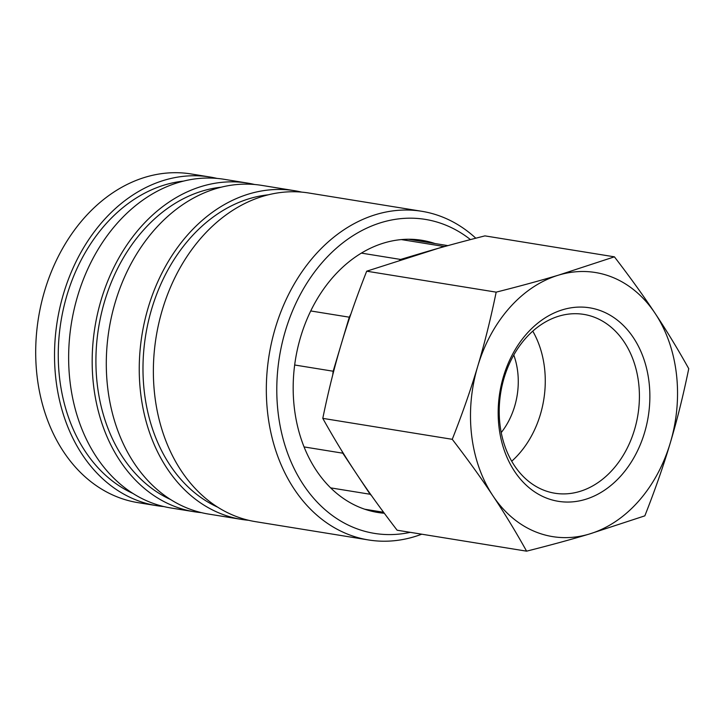 <?xml version="1.0" encoding="UTF-8"?>
<svg xmlns="http://www.w3.org/2000/svg" width="725" height="725" viewBox="0 0 725 725"><rect width="100%" height="100%" fill="white"/><g stroke="black" fill="none" stroke-linecap="round" stroke-linejoin="round"><path stroke-width="1.09" d="M304.065 446.917L342.798 453.188L356.437 473.715C344.882 456.351 333.663 437.9 322.788 418.361C328.244 391.772 334.388 367.058 341.23 344.212L333.165 371.227L294.667 364.992M341.983 451.14A136.744 104.898 99.2 0 0 342.798 453.188M614.41 256.831L558.803 275.056C540.46 280.548 519.58 286.239 496.172 292.148C490.707 318.737 484.563 343.451 477.73 366.297C470.924 389.153 462.441 413.495 452.255 439.314C467.861 459.614 481.418 478.446 492.937 495.809C504.5 513.182 515.72 531.633 526.595 551.163C550.012 545.254 570.892 539.563 589.226 534.071L644.842 515.847C655.019 490.028 663.511 465.686 670.308 442.839A133.772 102.615 99.2 0 0 676.416 373.982A133.772 102.615 99.2 0 0 655.092 313.327C643.573 295.963 630.007 277.131 614.41 256.831L484.943 235.879C461.526 241.788 440.646 247.479 422.303 252.971L400.599 259.45L361.376 253.107M471.612 435.154A133.772 102.615 99.2 0 0 492.937 495.809A133.772 102.615 99.2 0 0 589.226 534.071A133.772 102.615 99.2 0 0 670.308 442.839C677.141 419.983 683.294 395.27 688.75 368.681C677.875 349.151 666.656 330.7 655.092 313.327A133.772 102.615 99.2 0 0 558.803 275.056A133.772 102.615 99.2 0 0 477.73 366.297A133.772 102.615 99.2 0 0 471.612 435.154M499.969 424.515A90.58 69.482 99.2 0 0 554.842 493.227A90.58 69.482 99.2 0 0 638.653 383.099A90.58 69.482 99.2 0 0 583.779 314.387A90.58 69.482 99.2 0 0 499.969 424.515M649.047 382.157A98.011 75.182 -80.8 0 1 585.166 499.452A98.011 75.182 -80.8 0 1 498.99 426.98A98.011 75.182 -80.8 0 1 562.872 309.684A98.011 75.182 -80.8 0 1 649.047 382.157M511.714 461.227A90.58 69.482 99.2 0 0 544.511 367.865A90.58 69.482 99.2 0 0 532.766 331.144M501.229 432.58A66.89 51.312 99.2 0 0 517.713 371.88A66.89 51.312 99.2 0 0 513.78 355.023M401.378 239.585L444.017 246.482L366.696 271.195L496.172 292.148M526.595 551.163L397.119 530.211C381.522 509.911 367.965 491.079 356.437 473.715L370.085 494.251L330.645 487.871M310.726 310.952L349.287 317.188L341.23 344.212C348.027 321.356 356.519 297.014 366.696 271.195M452.255 439.314L322.788 418.361M333.165 371.227A136.744 104.898 99.2 0 0 332.712 375.024M400.599 259.45A136.744 104.898 99.2 0 0 399.692 259.985M350.927 313.943A136.744 104.898 99.2 0 0 349.287 317.188M370.085 494.251A136.744 104.898 99.2 0 0 371.408 495.483M444.887 246.464A136.744 104.898 99.2 0 0 444.017 246.482M434.964 243.537A137.859 105.75 99.2 0 0 421.887 240.292A137.859 105.75 99.2 0 0 294.332 407.903A137.859 105.75 99.2 0 0 377.843 512.475A137.859 105.75 99.2 0 0 384.322 513.255M475.808 238.208A166.478 127.7 99.2 0 0 421.751 211.283A166.478 127.7 99.2 0 0 267.724 413.685A166.478 127.7 99.2 0 0 368.563 539.962A166.478 127.7 99.2 0 0 421.751 534.198M470.452 239.594A159.047 121.999 99.2 0 0 335.14 249.309A159.047 121.999 99.2 0 0 278.119 412.743A159.047 121.999 99.2 0 0 410.259 532.34M421.751 211.283L308.787 193.004A166.478 127.7 99.2 0 0 154.76 395.397A166.478 127.7 99.2 0 0 255.599 521.674L368.563 539.962M268.223 194.817A161.648 123.993 99.2 0 0 144.338 392.007A161.648 123.993 99.2 0 0 217.681 507.165M301.691 192.116A166.478 127.7 99.2 0 0 294.667 190.72L261.725 185.382A166.478 127.7 99.2 0 0 107.69 387.784A166.478 127.7 99.2 0 0 208.528 514.061L241.479 519.39A166.478 127.7 99.2 0 0 248.584 520.278M294.667 190.72A166.478 127.7 99.2 0 0 140.641 393.113A166.478 127.7 99.2 0 0 241.479 519.39M221.161 187.204A161.648 123.993 99.2 0 0 97.268 384.395A161.648 123.993 99.2 0 0 170.611 499.543M254.62 184.503A166.478 127.7 99.2 0 0 247.606 183.099L224.07 179.292A166.478 127.7 99.2 0 0 70.035 381.685A166.478 127.7 99.2 0 0 170.873 507.971L194.409 511.778A166.478 127.7 99.2 0 0 201.514 512.657M247.606 183.099A166.478 127.7 99.2 0 0 93.57 385.501A166.478 127.7 99.2 0 0 194.409 511.778M183.507 181.105A161.648 123.993 99.2 0 0 59.613 378.296A161.648 123.993 99.2 0 0 132.956 493.453M216.965 178.404A166.478 127.7 99.2 0 0 209.951 177.009L191.119 173.955A166.478 127.7 99.2 0 0 37.093 376.357A166.478 127.7 99.2 0 0 137.931 502.633L156.754 505.678A166.478 127.7 99.2 0 0 163.859 506.567M209.951 177.009A166.478 127.7 99.2 0 0 55.916 379.402A166.478 127.7 99.2 0 0 156.754 505.678M383.597 512.276L364.766 509.231M447.896 245.63L408.465 239.25"/></g></svg>
